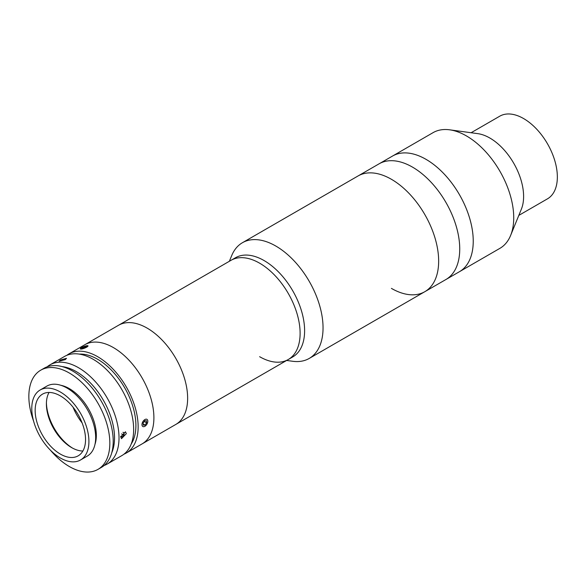 <?xml version="1.0" encoding="UTF-8"?>
<svg xmlns="http://www.w3.org/2000/svg" width="586" height="586" viewBox="0 0 586 586"><rect width="100%" height="100%" fill="white"/><g stroke="black" fill="none" stroke-linecap="round" stroke-linejoin="round"><path stroke-width="0.88" d="M425.993 159.326A66.804 38.573 60 0 1 469.642 218.197A66.804 38.573 60 0 1 459.395 271.736L499.887 248.354A66.804 38.573 60 0 0 510.618 235.44A66.804 38.573 60 0 0 466.485 135.952A66.804 38.573 60 0 0 449.63 129.814A66.804 38.573 60 0 0 433.083 132.641L392.591 156.023A66.804 38.573 60 0 1 425.993 159.326M449.63 129.814L477.824 133.652A47.722 27.549 60 0 1 489.867 138.04A47.722 27.549 60 0 1 521.386 209.107L510.618 235.44M471.1 132.736L499.748 116.196A47.722 27.549 60 0 1 523.606 118.562A47.722 27.549 60 0 1 554.781 160.608A47.722 27.549 60 0 1 547.463 198.844L518.815 215.392M229.375 261.268L231.682 255.643A66.804 38.573 60 0 1 242.406 242.729L358.017 175.983A66.804 38.573 60 0 1 391.419 179.294A66.804 38.573 60 0 1 435.061 238.165A66.804 38.573 60 0 1 424.821 291.696A66.804 38.573 60 0 1 391.419 288.385M412.5 167.12A66.804 38.573 60 0 1 456.142 225.991A66.804 38.573 60 0 1 445.902 279.529L459.395 271.736A66.804 38.573 60 0 0 469.65 218.234A66.804 38.573 60 0 0 426.044 159.363A66.804 38.573 60 0 0 392.591 156.023L379.098 163.816A66.804 38.573 60 0 1 412.5 167.12M412.551 167.149A66.804 38.573 60 0 1 456.15 226.028A66.804 38.573 60 0 1 445.902 279.529L424.821 291.696A66.804 38.573 60 0 0 435.061 238.165A66.804 38.573 60 0 0 391.419 179.294A66.804 38.573 60 0 0 358.017 175.983L379.098 163.816A66.804 38.573 60 0 1 412.551 167.149M111.779 452.714A54.08 31.226 -120 0 0 114.526 437.859A54.08 31.226 -120 0 0 62.043 366.572M47.144 366.829A57.26 33.058 60 0 1 49.905 364.888A57.26 33.058 60 0 1 94.031 380.233A57.26 33.058 60 0 1 119.024 437.859A57.26 33.058 60 0 1 107.165 464.068A57.26 33.058 60 0 1 104.11 465.496M49.905 364.888L64.526 356.449A57.26 33.058 60 0 1 108.652 371.788A57.26 33.058 60 0 1 133.652 429.413A57.26 33.058 60 0 1 121.793 455.63L107.165 464.068M126.342 433.64L121.492 438.672L120.716 436.885L125.463 431.787L126.342 433.64M60.402 360.046L66.511 358.31L65.273 359.614L59.098 361.188L60.402 360.046M79.293 354.105A54.08 31.226 60 0 1 135.901 425.517A54.08 31.226 60 0 1 131.205 444.012M66.863 355.299A57.26 33.058 60 0 1 69.023 353.849A57.26 33.058 60 0 1 113.149 369.195A57.26 33.058 60 0 1 138.15 426.82A57.26 33.058 60 0 1 126.29 453.029A57.26 33.058 60 0 1 123.954 454.179M69.023 353.849L84.772 344.758A57.26 33.058 60 0 1 128.898 360.097A57.26 33.058 60 0 1 153.898 417.73A57.26 33.058 60 0 1 142.032 443.939L288.253 359.526A57.26 33.058 60 0 1 259.62 356.691M80.546 459.973L87.292 456.076A40.405 23.323 -120 0 0 93.489 423.7A40.405 23.323 -120 0 0 67.097 388.1A40.405 23.323 -120 0 0 46.895 386.093L40.148 389.99A40.405 23.323 -120 0 0 33.951 422.367A40.405 23.323 -120 0 0 60.343 457.974A40.405 23.323 -120 0 0 80.546 459.973A40.405 23.323 -120 0 0 86.743 427.597A40.405 23.323 -120 0 0 60.343 391.997A40.405 23.323 -120 0 0 40.148 389.99M60.343 454.077A35.629 20.569 -120 0 0 78.158 455.842A35.629 20.569 -120 0 0 83.622 427.289A35.629 20.569 -120 0 0 60.343 395.887A35.629 20.569 -120 0 0 42.529 394.129A35.629 20.569 -120 0 0 37.072 422.674A35.629 20.569 -120 0 0 60.343 454.077M49.063 392.459A35.629 20.569 -120 0 0 46.397 403.944A35.629 20.569 -120 0 0 71.595 447.579A35.629 20.569 -120 0 0 82.875 451.015M46.419 402.934A38.178 22.041 -120 0 0 72.481 448.07M73.03 407.175A38.178 22.041 -120 0 0 82.113 422.902M50.359 450.121A57.26 33.058 -120 0 0 69.346 466.544A57.26 33.058 -120 0 0 97.972 469.379L101.349 467.43A57.26 33.058 -120 0 0 110.124 421.546A57.26 33.058 -120 0 0 72.715 371.085A57.26 33.058 -120 0 0 44.089 368.25L40.712 370.198A57.26 33.058 -120 0 0 33.578 421.063M97.972 469.379A57.26 33.058 -120 0 0 106.755 423.495A57.26 33.058 -120 0 0 69.346 373.033A57.26 33.058 -120 0 0 40.712 370.198M94.983 444.342A38.178 22.041 -120 0 0 69.346 388.621A38.178 22.041 -120 0 0 60.9 385.31M120.731 436.497L122.056 437.024L123.888 435.2L124.232 432.79L122.95 432.285M120.76 436.27L122.056 437.024M121.602 433.882L123.888 435.2M142.493 426.234A4.131 2.388 120 0 0 144.896 426.293A4.131 2.388 120 0 0 147.819 421.239A4.131 2.388 120 0 0 147.298 419.613A4.131 2.388 120 0 0 143.233 421.114A4.131 2.388 120 0 0 142.493 426.234M143.138 422.982L143.299 425.128L145.057 425.07L146.654 422.865L146.493 420.719L144.735 420.777L143.138 422.982M143.211 424L145.057 425.07M144.237 421.466L146.654 422.865M83.205 348.626A4.131 0.872 -21.2 0 0 86.962 346.978A4.131 0.872 -21.2 0 0 87.856 345.733A4.131 0.872 -21.2 0 0 85.117 346.106A4.131 0.872 -21.2 0 0 80.333 348.648A4.131 0.872 -21.2 0 0 83.205 348.626M83.52 348.201L86.003 347.124L86.64 346.282L82.318 347.608L81.681 348.443L83.52 348.201M85.168 347.483L84.802 346.531M82.597 348.326L82.318 347.608M126.29 453.029L142.032 443.939A57.26 33.058 60 0 0 150.814 398.055A57.26 33.058 60 0 0 113.406 347.593A57.26 33.058 60 0 0 84.772 344.758L230.987 260.338A57.26 33.058 60 0 1 259.62 263.18A57.26 33.058 60 0 1 297.029 313.635A57.26 33.058 60 0 1 288.253 359.526L292.751 356.925A57.26 33.058 60 0 0 301.526 311.041A57.26 33.058 60 0 0 264.118 260.58A57.26 33.058 60 0 0 235.491 257.745L230.987 260.338A57.26 33.058 60 0 1 259.62 263.18A57.26 33.058 60 0 1 297.029 313.635A57.26 33.058 60 0 1 288.253 359.526M242.406 242.729A66.804 38.573 60 0 1 275.808 246.039A66.804 38.573 60 0 1 319.451 304.91A66.804 38.573 60 0 1 309.21 358.442A66.804 38.573 60 0 1 292.663 361.276L286.642 360.456M147.145 328.116A57.26 33.058 60 0 1 184.553 378.578A57.26 33.058 60 0 1 175.778 424.462A57.26 33.058 60 0 0 184.553 378.578A57.26 33.058 60 0 0 147.145 328.116A57.26 33.058 60 0 0 118.519 325.281A57.26 33.058 60 0 1 147.145 328.116M309.21 358.442L424.821 291.696"/></g></svg>
